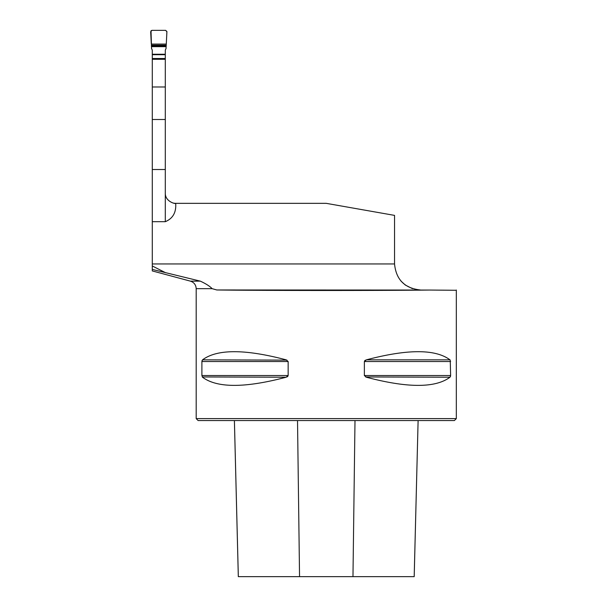 <?xml version="1.0" encoding="UTF-8"?>
<svg xmlns="http://www.w3.org/2000/svg" width="607" height="607" viewBox="0 0 607 607"><rect width="100%" height="100%" fill="white"/><g stroke="black" fill="none" stroke-linecap="round" stroke-linejoin="round"><path stroke-width="0.91" d="M152.289 270.889L152.289 263.962L394.542 263.962L394.542 215.386L326.255 203.345L175.704 203.345A10.402 10.402 0 0 1 175.689 203.345C175.886 204.225 164.967 201.721 165.294 192.943L165.294 59.296L152.289 59.296L152.289 86.991L165.294 86.991M152.289 86.991L152.289 263.962M175.689 203.345A10.402 10.402 0 0 1 173.245 203.049A10.402 10.402 0 0 0 175.689 203.345C176.349 212.412 172.881 218.528 165.294 221.692L165.294 192.943M152.289 221.692L165.294 221.692M456.327 290.017L456.327 418.61L196.19 418.61L196.19 288.674L212.139 288.674L216.82 289.971C261.207 290.624 378.821 290.662 429.346 290.047L216.82 289.971M456.327 290.283L429.346 290.047M202.533 359.845C217.094 348.979 244.962 348.979 286.132 359.845L288.15 361.529L288.15 375.536L286.132 377.228C244.962 388.093 217.094 388.093 202.533 377.228L201.896 375.536L201.896 361.529L202.533 359.845L286.906 360.118M450.235 360.118L450.622 375.536L449.984 377.228C435.424 388.093 407.555 388.093 366.385 377.228L364.367 375.536L364.367 361.529L366.385 359.845C407.555 348.979 435.424 348.979 449.984 359.845L366.385 359.845M365.611 360.118L365.111 360.399M364.959 360.512L364.579 360.907M365.611 376.955L449.984 377.228M450.44 376.552L450.561 376.158M202.078 360.512L201.956 360.915M202.283 376.955L286.132 377.228M286.906 376.955L287.399 376.674M287.559 376.56L287.938 376.165M152.289 269.417L200.333 281.14C205.955 283.75 209.885 286.269 212.139 288.674M412.457 288.674L405.317 285.04M405.279 285.009L401.03 281.14M152.289 265.965L165.681 272.778M394.542 263.962C396.09 279.622 404.679 288.295 420.332 289.971M456.327 418.61L454.377 420.568L198.14 420.568L196.19 418.61M414.186 576.65L418.109 420.568L414.202 576.65L352.971 576.65L354.996 420.568M234.408 420.568L238.331 576.65L352.971 576.65M151.302 44.076L166.28 44.076L166.91 31.769L165.635 30.35L151.947 30.35L150.673 31.769L151.302 44.076L166.28 44.076L166.91 31.503L165.635 30.35L151.947 30.35L150.999 30.782L151.568 48.757A2.952 2.929 90 0 1 152.289 50.7L152.289 59.296M165.294 59.296L165.294 50.7A2.952 2.929 90 0 1 166.015 48.757L166.28 44.076M152.281 270.927L190.401 281.14L200.333 281.14M152.289 169.528L165.294 169.528M152.289 119.511L165.294 119.511M299.547 576.65L297.521 420.568M201.896 375.536L288.15 375.536M201.896 361.529L288.15 361.529M364.367 361.529L450.622 361.529M364.367 375.536L450.622 375.536M152.289 59.091L165.294 59.091M152.289 58.522L165.294 58.522M152.289 54.698L165.294 54.698M152.289 54.258L165.294 54.258M151.424 46.663L166.159 46.663M151.386 46.094L166.197 46.094M151.333 45.191L166.25 45.191M190.401 281.14C194.028 282.346 195.955 284.865 196.19 288.674M238.316 576.65L234.393 420.568"/></g></svg>
